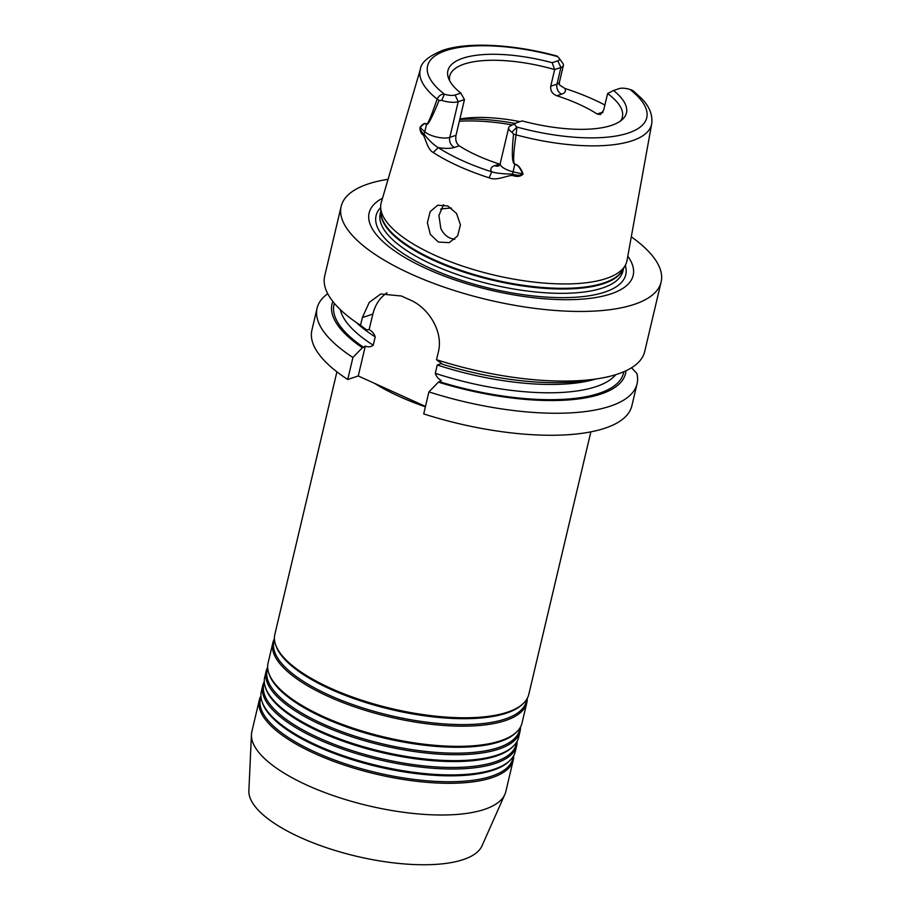 <?xml version="1.0" encoding="UTF-8"?>
<svg xmlns="http://www.w3.org/2000/svg" width="910" height="910" viewBox="0 0 910 910"><rect width="100%" height="100%" fill="white"/><g stroke="black" fill="none" stroke-linecap="round" stroke-linejoin="round"><path stroke-width="1.36" d="M443.579 204.704L438.916 215.408L440.815 228.444C442.908 232.994 446.025 236.225 450.143 238.136L454.704 239.421M447.902 205.978L456.547 213.486L460.437 224.872L457.605 235.986L449.21 242.629L438.392 242.06L430.328 234.382L427.382 222.745L430.18 211.609L437.699 205.205L447.902 205.978M604.9 105.037A115.16 40.04 13.3 0 0 564.894 88.463A22.864 7.951 -166.7 0 1 561.629 94.162L556.852 95.755A88.725 30.849 -166.7 0 1 578.931 104.229A88.725 30.849 -166.7 0 1 597.119 114L601.897 112.408A22.864 7.951 -166.7 0 1 603.011 112.089M620.574 120.939A88.725 30.849 13.3 0 0 622.383 116.981A88.725 30.849 13.3 0 0 607.618 93.548L603.671 110.212L600.452 114.558L597.119 114M489.125 177.814L491.73 171.831A22.864 7.951 -166.7 0 1 494.699 165.643L499.476 164.062A88.725 30.849 -166.7 0 1 477.386 155.587A88.725 30.849 -166.7 0 1 459.197 145.816L454.42 147.409A22.864 7.951 -166.7 0 1 438.233 147.602A116.207 40.404 13.3 0 0 491.73 171.831C496.087 173.184 503.014 173.935 512.523 174.094C517.13 175.573 520.486 175.607 522.59 174.208C520.588 168.373 518.006 165.074 514.844 164.323C512.011 163.356 511.579 153.301 513.558 134.168L511.909 132.178A15.026 5.221 -166.7 0 1 508.69 127.707A15.026 5.221 -166.7 0 1 510.18 126.069L515.868 123.078A9.817 3.412 13.3 0 0 516.994 127.059L516.061 134.851C513.331 153.574 512.944 163.322 514.901 164.084C518.199 164.869 520.929 168.202 523.079 174.072C520.611 176.665 516.994 177.097 512.205 175.368C505.073 176.108 496.405 180.976 489.125 177.814A121.428 42.224 -166.7 0 1 433.228 152.493C427.973 149.718 426.324 141.209 423.468 135.18C421.012 133.622 419.851 131.029 420.01 127.389C422.82 123.76 425.015 122.657 426.608 124.09C427.677 124.681 431.192 116.355 437.153 99.099C438.882 95.641 441.282 93.992 444.376 94.174A9.817 3.412 13.3 0 0 455.125 95.004L460.801 93.116A91.739 31.895 -166.7 0 1 448.391 77.839A91.739 31.895 -166.7 0 1 552.154 62.699L557.819 60.811A9.817 3.412 13.3 0 0 559.047 58.081A9.817 3.412 13.3 0 0 557.341 56.556L557.216 56.113C514.241 44.283 468.149 41.633 442.749 50.323C428.587 56.124 421.148 62.403 420.409 69.149L381.279 202.452A126.274 43.907 13.3 0 0 380.676 207.628A126.274 43.907 13.3 0 0 434.9 255.278A126.274 43.907 13.3 0 0 606.106 278.551A126.274 43.907 13.3 0 0 625.238 265.436A126.274 43.907 13.3 0 0 627.013 260.533L651.708 123.828A118.857 41.325 -166.7 0 1 632.029 140.788A118.857 41.325 -166.7 0 1 516.061 134.851L513.558 134.168M382.53 198.198A135.67 47.172 13.3 0 0 426.949 268.894A135.67 47.172 13.3 0 0 579.932 299.288A135.67 47.172 13.3 0 0 627.798 256.176M436.516 359.723L442.613 364.284A150.81 52.439 13.3 0 0 587.735 380.346L598.86 378.537A164.392 57.159 13.3 0 1 436.516 359.723L438.347 351.999C443.636 331.558 428.382 307.546 409.875 299.834A164.392 57.159 -166.7 0 1 405.61 297.945A164.392 57.159 -166.7 0 1 401.435 296.012L380.744 293.998L369.267 302.382L362.351 317.579L360.531 325.302L366.616 329.864L369.198 329.625C372.156 331.24 374.158 333.651 375.204 336.871L373.236 345.209C371.018 346.96 368.368 347.267 365.297 346.141L362.396 347.722L352.921 357.471A164.392 57.159 13.3 0 1 317.089 308.171A164.392 57.159 13.3 0 1 327.725 293.702M388.081 179.304A164.392 57.159 13.3 0 0 341.159 206.377A164.392 57.159 13.3 0 0 411.24 274.126A164.392 57.159 13.3 0 0 661.126 282.009A164.392 57.159 13.3 0 0 631.301 236.793M341.159 206.377L324.699 276.003A164.392 57.159 13.3 0 0 353.615 320.57A164.392 57.159 13.3 0 0 360.531 325.302M336.905 371.837L274.843 634.384A130.471 45.364 13.3 0 0 275.548 644.53L276.014 645.884A129.686 45.09 13.3 0 0 330.592 689.245A129.686 45.09 13.3 0 0 522.579 704.169L523.603 703.168A130.471 45.364 13.3 0 0 528.79 694.41L590.852 431.863M275.548 644.53A130.471 45.364 13.3 0 0 330.455 688.153A130.471 45.364 13.3 0 0 523.603 703.168M274.456 639.389L273.91 641.698A129.686 45.09 13.3 0 0 329.192 695.149A129.686 45.09 13.3 0 0 526.333 701.371L526.879 699.062M274.422 638.706A130.471 45.364 13.3 0 0 272.863 642.756A130.471 45.364 13.3 0 0 328.476 696.537A130.471 45.364 13.3 0 0 526.81 702.793A130.471 45.364 13.3 0 0 527.22 698.459M272.863 642.756L268.086 662.946A130.471 45.364 13.3 0 0 268.791 673.104L269.258 674.458A129.686 45.09 13.3 0 0 323.835 717.819A129.686 45.09 13.3 0 0 515.833 732.743L516.857 731.742A130.471 45.364 13.3 0 0 522.033 722.984L526.81 702.793M268.791 673.104A130.471 45.364 13.3 0 0 323.698 716.727A130.471 45.364 13.3 0 0 516.857 731.742M267.711 667.963L267.165 670.272A129.686 45.09 13.3 0 0 322.447 723.723A129.686 45.09 13.3 0 0 519.587 729.945L520.133 727.625M267.665 667.28A130.471 45.364 13.3 0 0 266.107 671.33A130.471 45.364 13.3 0 0 321.719 725.099A130.471 45.364 13.3 0 0 520.054 731.356A130.471 45.364 13.3 0 0 520.475 727.033M266.107 671.33L264.708 677.233A130.471 45.364 13.3 0 0 265.424 687.391L265.879 688.745A129.686 45.09 13.3 0 0 320.457 732.106A129.686 45.09 13.3 0 0 512.455 747.03L513.479 746.029A130.471 45.364 13.3 0 0 518.654 737.271L520.054 731.356M265.424 687.391A130.471 45.364 13.3 0 0 320.32 731.014A130.471 45.364 13.3 0 0 513.479 746.029M264.332 682.25L263.786 684.559A129.686 45.09 13.3 0 0 319.069 738.01A129.686 45.09 13.3 0 0 516.209 744.232L516.755 741.912M264.287 681.567A130.471 45.364 13.3 0 0 262.728 685.617A130.471 45.364 13.3 0 0 318.341 739.386A130.471 45.364 13.3 0 0 516.675 745.643A130.471 45.364 13.3 0 0 517.096 741.32M262.728 685.617L261.329 691.52A130.471 45.364 13.3 0 0 262.046 701.667L262.512 703.032A129.686 45.09 13.3 0 0 317.089 746.393A129.686 45.09 13.3 0 0 509.077 761.317L510.1 760.305A130.471 45.364 13.3 0 0 515.276 751.558L516.675 745.643M262.046 701.667A130.471 45.364 13.3 0 0 316.953 745.301A130.471 45.364 13.3 0 0 510.1 760.305M260.954 696.537L260.408 698.846A129.686 45.09 13.3 0 0 315.69 752.297A129.686 45.09 13.3 0 0 512.83 758.519L513.376 756.199M260.92 695.843A130.471 45.364 13.3 0 0 259.35 699.904A130.471 45.364 13.3 0 0 314.962 753.673A130.471 45.364 13.3 0 0 513.297 759.93A130.471 45.364 13.3 0 0 513.718 755.607M513.297 759.93L505.801 791.632A130.471 45.364 -166.7 0 1 504.845 794.453L482.004 845.845A120.029 41.735 -166.7 0 1 300.414 837.496A120.029 41.735 -166.7 0 1 248.874 790.733L251.444 734.552A130.471 45.364 -166.7 0 1 251.854 731.606L259.35 699.904M504.845 794.453A130.471 45.364 -166.7 0 1 307.478 785.375A130.471 45.364 -166.7 0 1 251.444 734.552M441.566 363.511L437.255 364.978L435.287 373.316C436.334 376.547 438.336 378.958 441.293 380.562L438.392 382.143L428.917 391.891L423.707 413.902A164.392 57.159 13.3 0 0 631.859 405.826L637.068 383.815A164.392 57.159 13.3 0 0 636.909 373.521L631.563 367.765M317.089 308.171L311.891 330.182A164.392 57.159 13.3 0 0 347.722 379.481L358.244 375.978L425.482 406.429M460.801 93.116L464.464 99.599L458.219 101.681A15.026 5.221 -166.7 0 1 441.76 100.396L439.064 100.418C432.204 117.333 428.041 125.307 426.551 124.329C425.027 122.964 422.888 124.113 420.136 127.809C420.352 130.255 421.626 132.314 423.958 133.975C428.86 140.345 433.626 144.883 438.233 147.602L433.228 152.493M556.852 95.755C552.336 93.969 550.288 90.795 550.732 86.234L554.668 69.558L552.154 62.699M559.047 58.081L562.789 63.302A15.026 5.221 -166.7 0 1 563.392 65.429A15.026 5.221 -166.7 0 1 560.924 67.488L554.668 69.558A88.725 30.849 13.3 0 0 449.699 76.156A88.725 30.849 13.3 0 0 449.551 80.512M438.392 382.143A150.81 52.439 13.3 0 0 625.978 370.779M428.917 391.891A164.392 57.159 13.3 0 0 637.068 383.815M598.86 378.537A164.392 57.159 13.3 0 0 644.667 351.647L661.126 282.009M369.13 329.579L372.873 314.075L362.351 317.579M651.708 123.828C652.834 114.899 649.41 106.39 641.436 98.291L632.848 90.534L629.959 89.453A9.817 3.412 13.3 0 0 619.209 88.611L613.533 90.499A91.739 31.895 -166.7 0 1 622.804 119.074A91.739 31.895 -166.7 0 1 522.181 120.916L516.516 122.804A9.817 3.412 13.3 0 0 515.868 123.078M332.855 301.483A150.81 52.439 13.3 0 0 362.396 347.722M353.615 320.57L362.76 327.168A150.81 52.439 13.3 0 0 366.616 329.864M347.722 379.481L352.921 357.471M420.01 127.389L424.777 131.825A15.026 5.221 13.3 0 0 449.779 137.387L456.024 135.317C455.25 139.969 456.308 143.473 459.197 145.816M456.024 135.317L464.464 99.599M520.031 121.633A88.725 30.849 13.3 0 0 460.915 118.812A88.725 30.849 13.3 0 0 459.891 118.982M451.405 208.06A88.725 30.849 13.3 0 0 440.645 209.095M613.533 90.499L607.618 93.548M365.297 346.141L358.244 375.978M387.057 292.849A41.746 34.114 -108.4 0 0 372.873 314.075M564.894 88.463L559.707 85.074M629.959 89.453A112.601 39.153 13.3 0 1 628.253 133.065A112.601 39.153 13.3 0 1 516.994 127.059L511.909 132.178M514.901 164.084L513.069 171.819L523.079 174.072M512.205 175.368L513.069 171.819A15.026 5.221 13.3 0 1 500.25 163.425L508.69 127.707M423.468 135.18L423.958 133.975A7.826 6.108 130.9 0 0 424.777 131.825L426.608 124.09M420.409 69.149A118.857 41.325 -166.7 0 0 437.153 99.099L439.064 100.418M557.341 56.556A112.601 39.153 13.3 0 0 446.082 50.55A112.601 39.153 13.3 0 0 444.376 94.174L441.76 100.396M425.391 406.815A130.471 45.364 -166.7 0 1 399.399 396.521A130.471 45.364 -166.7 0 1 374.533 383.36M380.676 207.537A128.276 44.601 13.3 0 0 430.771 268.495A128.276 44.601 13.3 0 0 566.179 297.604A128.276 44.601 13.3 0 0 625.284 265.356M380.835 211.029L380.232 213.623A124.704 43.361 13.3 0 0 433.387 265.026A124.704 43.361 13.3 0 0 622.952 270.998L623.566 268.404M380.869 211.78A124.704 43.361 13.3 0 0 434.411 260.704A124.704 43.361 13.3 0 0 623.202 269.064M380.676 207.628L380.926 212.883A124.818 43.396 13.3 0 0 434.525 259.987A124.818 43.396 13.3 0 0 622.656 270.02L625.238 265.436M439.587 381.745A148.739 51.722 13.3 0 0 623.782 371.758M435.287 373.316A143.518 49.902 13.3 0 0 615.729 374.681M356.254 322.47A143.518 49.902 13.3 0 0 375.204 336.871M340.26 309.559A143.518 49.902 13.3 0 0 373.236 345.209M437.255 364.978A143.518 49.902 13.3 0 0 595.64 379.06M334.368 303.349A148.739 51.722 13.3 0 0 363.59 347.324M515.162 123.441A102.807 35.752 13.3 0 0 459.766 119.494M512.307 124.943A104.377 36.298 13.3 0 0 459.345 121.257M454.42 147.409A7.826 6.393 71.6 0 1 449.779 137.387L458.219 101.681L455.125 95.004M550.732 86.234L556.977 84.152L560.924 67.488L557.819 60.811M561.629 94.162A7.826 6.393 -108.4 0 1 556.977 84.152A15.026 5.221 13.3 0 0 559.445 82.105L563.392 65.429M601.897 112.408A7.826 6.393 -108.4 0 0 602.67 112.692M498.623 166.007A7.826 6.393 71.6 0 1 494.699 165.643M559.445 82.105L559.275 84.698M498.862 165.927L500.25 163.425"/></g></svg>
